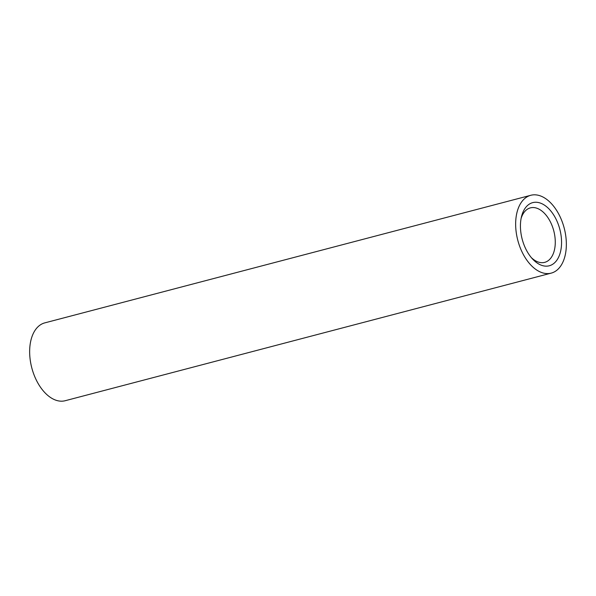 <?xml version="1.0" encoding="UTF-8"?>
<svg xmlns="http://www.w3.org/2000/svg" width="596" height="596" viewBox="0 0 596 596"><rect width="100%" height="100%" fill="white"/><g stroke="black" fill="none" stroke-linecap="round" stroke-linejoin="round"><path stroke-width="0.89" d="M558.482 224.915A32.638 19.459 -104.7 0 1 556.47 260.72A32.638 19.459 -104.7 0 1 532.571 259.014A32.638 19.459 -104.7 0 1 523.512 243.488A32.638 19.459 -104.7 0 1 521.47 216.735A32.638 19.459 -104.7 0 1 538.583 202.573A32.638 19.459 -104.7 0 1 558.482 224.915M531.386 257.673A28.161 16.792 75.3 0 0 544.677 262.359A28.161 16.792 75.3 0 0 552.619 227.098A28.161 16.792 75.3 0 0 530.373 207.877A28.161 16.792 75.3 0 0 521.098 218.486M551.218 273.124L65.217 400.713A40.237 23.989 -104.7 0 1 32.564 370.585A40.237 23.989 -104.7 0 1 41.653 324.105A40.237 23.989 -104.7 0 1 44.782 322.876L530.783 195.287A40.237 23.989 -104.7 0 1 563.436 225.415A40.237 23.989 -104.7 0 1 554.347 271.895A40.237 23.989 -104.7 0 1 551.218 273.124A40.237 23.989 -104.7 0 1 518.565 242.997A40.237 23.989 -104.7 0 1 527.654 196.516A40.237 23.989 -104.7 0 1 530.783 195.287"/></g></svg>
